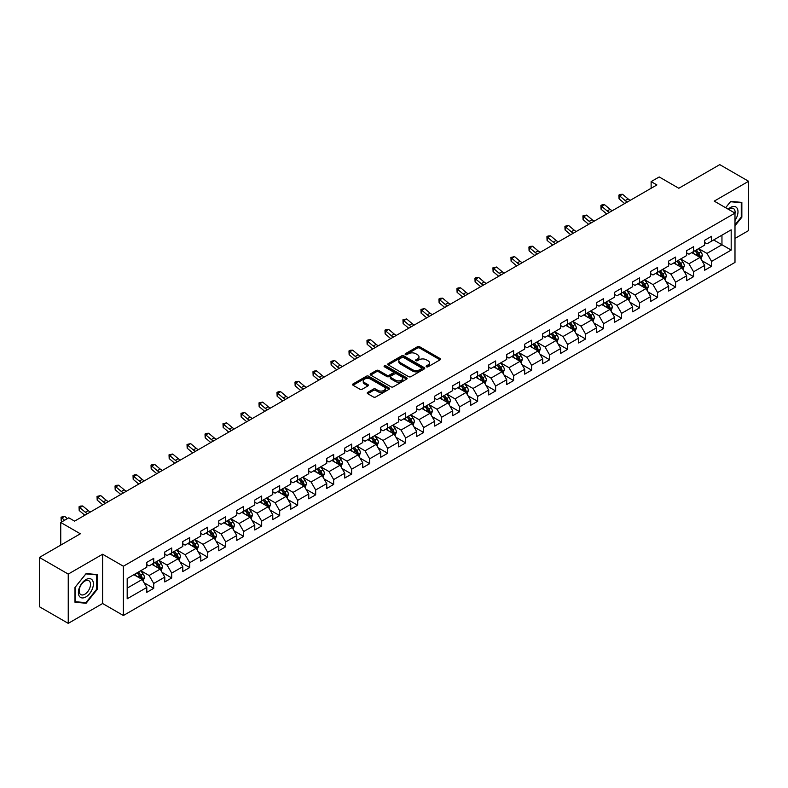 <?xml version="1.0" encoding="UTF-8"?>
<svg xmlns="http://www.w3.org/2000/svg" width="788" height="788" viewBox="0 0 788 788"><rect width="100%" height="100%" fill="white"/><g stroke="black" fill="none" stroke-linecap="round" stroke-linejoin="round"><path stroke-width="1.18" d="M426.446 366.784A1.123 0.65 0 0 0 428.032 366.784L440.059 359.83A1.606 0.926 0 0 0 440.531 359.18A1.606 0.926 0 0 0 440.059 358.53L419.679 346.759A1.606 0.926 0 0 0 417.413 346.759L405.387 353.704A1.123 0.65 0 0 0 406.972 354.62L408.529 353.723A5.122 2.955 0 0 1 415.778 353.723L417.473 354.699A5.122 2.955 0 0 1 418.97 356.797A5.122 2.955 0 0 1 417.473 358.885L415.916 359.781A1.123 0.65 0 0 0 417.502 360.697L419.058 359.801A5.122 2.955 0 0 1 426.308 359.801L428.002 360.786A5.122 2.955 0 0 1 429.509 362.874A5.122 2.955 0 0 1 428.002 364.962L426.446 365.868A1.123 0.65 0 0 0 426.446 366.784L426.446 365.868M367.71 392.385A1.606 0.926 0 0 0 367.238 393.045A1.606 0.926 0 0 0 367.71 393.695L373.423 396.994A1.606 0.926 0 0 0 375.689 396.994L389.055 389.282A1.606 0.926 0 0 0 389.518 388.632A1.606 0.926 0 0 0 389.055 387.972L368.676 376.211A1.606 0.926 0 0 0 366.41 376.211L353.044 383.923A1.606 0.926 0 0 0 352.581 384.574A1.606 0.926 0 0 0 353.044 385.233L359.958 389.223A1.606 0.926 0 0 0 362.214 389.223L367.937 385.913A1.606 0.926 0 0 0 368.41 385.263A1.606 0.926 0 0 0 367.937 384.613L364.509 382.633A4.285 2.472 0 0 1 363.258 380.88A4.285 2.472 0 0 1 365.898 378.595A4.285 2.472 0 0 1 370.567 379.136L383.983 386.878A4.285 2.472 0 0 1 385.243 388.632A4.285 2.472 0 0 1 382.594 390.917A4.285 2.472 0 0 1 377.925 390.375L375.689 389.085A1.606 0.926 0 0 0 373.423 389.085L367.71 392.385L367.71 393.695M734.987 238.429L748.6 230.569L748.6 181.279L719.759 164.633L678.813 188.273L659.201 176.955L651.124 181.614L656.896 184.944L74.584 521.134L68.812 517.805L60.745 522.474L60.745 545.109M68.241 574.088L68.241 623.367L102.617 603.519L102.617 554.24L68.241 574.088L39.4 557.431L80.346 533.791L60.745 522.474M102.617 554.24L123.381 566.227L734.987 213.115L734.987 262.404L123.381 615.507L123.381 566.227M748.6 181.279L714.224 201.127L734.987 213.115M408.637 376.664A1.606 0.926 0 0 0 410.903 376.664L424.269 368.951A1.606 0.926 0 0 0 424.732 368.301A1.606 0.926 0 0 0 424.269 367.641L403.889 355.88A1.606 0.926 0 0 0 401.624 355.88L388.257 363.593A1.606 0.926 0 0 0 387.794 364.243A1.606 0.926 0 0 0 388.257 364.903L408.637 376.664M384.8 367.021A1.123 0.65 0 0 1 385.943 367.178L406.638 379.126L393.301 386.829A1.606 0.926 0 0 1 391.035 386.829L370.656 375.068L376.369 371.788L376.369 370.459L370.656 373.758A1.606 0.926 0 0 0 370.183 374.408A1.606 0.926 0 0 0 370.656 375.068L370.656 373.758M376.369 371.788A1.606 0.926 0 0 1 378.634 371.788L378.634 370.459A1.606 0.926 0 0 0 376.369 370.459M378.634 370.459L386.898 375.226A1.606 0.926 0 0 0 389.164 375.226L392.956 373.039A1.606 0.926 0 0 0 393.429 372.389A1.606 0.926 0 0 0 392.956 371.729L384.357 366.765A1.123 0.65 0 0 1 385.943 365.849L406.657 377.807A1.606 0.926 0 0 1 407.13 378.467A1.606 0.926 0 0 1 406.657 379.117L406.657 377.807M68.241 623.367L39.4 606.721L39.4 557.431M144.086 582.775L153.719 588.34L153.719 583.475L164.791 577.082L164.791 581.948L171.715 577.949L171.715 573.083L182.786 566.69L182.786 571.556L189.711 567.557L189.711 562.701L200.782 556.298L200.782 561.164L207.707 557.165L207.707 552.309L218.778 545.917L218.778 550.773L225.693 546.783L225.693 541.917L236.774 535.525L236.774 540.381L243.689 536.392L243.689 531.526L254.77 525.133L254.77 529.999L261.685 526L261.685 521.134L272.766 514.741L272.766 519.607L279.681 515.608L279.681 510.752L290.762 504.359L290.762 509.215L297.677 505.216L297.677 500.36L308.748 493.968L308.748 498.824L315.673 494.834L315.673 489.969L326.744 483.576L326.744 488.442L333.669 484.443L333.669 479.577L344.74 473.184L344.74 478.05L351.665 474.051L351.665 469.195L362.736 462.792L362.736 467.658L369.661 463.659L369.661 458.803L380.732 452.411L380.732 457.267L387.657 453.277L387.657 448.411L398.728 442.019L398.728 446.885L405.653 442.886L405.653 438.02L416.724 431.627L416.724 436.493L423.649 432.494L423.649 427.628L434.72 421.235L434.72 426.101L441.644 422.102L441.644 417.246L452.716 410.853L452.716 415.709L459.64 411.72L459.64 406.854L470.712 400.462L470.712 405.318L477.636 401.328L477.636 396.462L488.708 390.07L488.708 394.936L495.632 390.937L495.632 386.071L506.704 379.678L506.704 384.544L513.618 380.545L513.618 375.689L524.7 369.296L524.7 374.152L531.614 370.153L531.614 365.297L542.696 358.904L542.696 363.76L549.61 359.771L549.61 354.905L560.692 348.513L560.692 353.379L567.606 349.38L567.606 344.514L578.688 338.121L578.688 342.987L585.602 338.988L585.602 334.132L596.674 327.729L596.674 332.595L603.598 328.596L603.598 323.74L614.67 317.347L614.67 322.203L621.594 318.214L621.594 313.348L632.665 306.956L632.665 311.821L639.59 307.822L639.59 302.956L650.661 296.564L650.661 301.43L657.586 297.431L657.586 292.565L668.657 286.172L668.657 291.038L675.582 287.039L675.582 282.183L686.653 275.79L686.653 280.646L693.578 276.657L693.578 271.791L704.649 265.398L704.649 270.254L711.574 266.265L711.574 261.399L731.185 250.082L731.185 229.83L721.956 235.159L721.956 244.753L731.185 250.082M153.719 588.34L146.795 592.33L146.795 587.474L127.183 598.791L127.183 578.55L146.795 567.222L146.795 562.366L153.719 558.367L153.719 563.233L164.791 556.84L164.791 551.974L171.715 547.975L171.715 552.841L182.786 546.448L182.786 541.583L189.711 537.583L189.711 542.449L200.782 536.057L200.782 531.191L207.707 527.202L207.707 532.058L218.778 525.665L218.778 520.809L225.693 516.81L225.693 521.676L236.774 515.273L236.774 510.417L243.689 506.418L243.689 511.284L254.77 504.891L254.77 500.025L261.685 496.026L261.685 500.892L272.766 494.5L272.766 489.634L279.681 485.644L279.681 490.5L290.762 484.108L290.762 479.252L297.677 475.253L297.677 480.109L308.748 473.716L308.748 468.86L315.673 464.861L315.673 469.727L326.744 463.334L326.744 458.468L333.669 454.469L333.669 459.335L344.74 452.942L344.74 448.076L351.665 444.087L351.665 448.943L362.736 442.551L362.736 437.685L369.661 433.695L369.661 438.552L380.732 432.159L380.732 427.303L387.657 423.304L387.657 428.17L398.728 421.767L398.728 416.911L405.653 412.912L405.653 417.778L416.724 411.385L416.724 406.519L423.649 402.52L423.649 407.386L434.72 400.994L434.72 396.128L441.644 392.138L441.644 396.994L452.716 390.602L452.716 385.746L459.64 381.747L459.64 386.603L470.712 380.21L470.712 375.354L477.636 371.355L477.636 376.221L488.708 369.828L488.708 364.962L495.632 360.963L495.632 365.829L506.704 359.436L506.704 354.57L513.618 350.581L513.618 355.437L524.7 349.045L524.7 344.179L531.614 340.189L531.614 345.046L542.696 338.653L542.696 333.797L549.61 329.798L549.61 334.664L560.692 328.271L560.692 323.405L567.606 319.406L567.606 324.272L578.688 317.879L578.688 313.013L585.602 309.014L585.602 313.88L596.674 307.487L596.674 302.622L603.598 298.632L603.598 303.488L614.67 297.096L614.67 292.24L621.594 288.241L621.594 293.106L632.665 286.704L632.665 281.848L639.59 277.849L639.59 282.715L650.661 276.322L650.661 271.456L657.586 267.457L657.586 272.323L668.657 265.93L668.657 261.064L675.582 257.075L675.582 261.931L686.653 255.539L686.653 250.683L693.578 246.683L693.578 251.539L704.649 245.147L704.649 240.291L711.574 236.292L711.574 241.158L731.185 229.83M151.867 564.297L160.181 569.094L149.099 575.486L140.796 570.689M146.795 564.563L149.099 565.892L153.719 563.233M149.099 575.486L153.719 583.475M160.181 569.094L164.791 577.082M169.863 553.905L178.167 558.702L167.095 565.095L158.792 560.298M164.791 554.171L167.095 555.501L171.715 552.841M167.095 565.095L171.715 573.083M178.167 558.702L182.786 566.69M187.859 543.513L196.163 548.31L185.091 554.703L176.788 549.906M182.786 543.779L185.091 545.119L189.711 542.449M185.091 554.703L189.711 562.701M196.163 548.31L200.782 556.298M205.855 533.121L214.159 537.918L203.087 544.311L194.784 539.524M200.782 533.397L203.087 534.727L207.707 532.058M203.087 544.311L207.707 552.309M214.159 537.918L218.778 545.917M223.851 522.74L232.155 527.536L221.083 533.929L212.78 529.132M218.778 523.005L221.083 524.335L225.693 521.676M221.083 533.929L225.693 541.917M232.155 527.536L236.774 535.525M241.847 512.348L250.151 517.145L239.079 523.537L230.776 518.74M236.774 512.614L239.079 513.943L243.689 511.284M239.079 523.537L243.689 531.526M250.151 517.145L254.77 525.133M259.843 501.956L268.147 506.753L257.075 513.146L248.772 508.349M254.77 502.222L257.075 503.552L261.685 500.892M257.075 513.146L261.685 521.134M268.147 506.753L272.766 514.741M277.839 491.564L286.142 496.361L275.071 502.754L266.768 497.957M272.766 491.83L275.071 493.17L279.681 490.5M275.071 502.754L279.681 510.752M286.142 496.361L290.762 504.359M295.835 481.182L304.138 485.969L293.067 492.372L284.764 487.575M290.762 481.448L293.067 482.778L297.677 480.109M293.067 492.372L297.677 500.36M304.138 485.969L308.748 493.968M313.831 470.791L322.134 475.588L311.063 481.98L302.75 477.183M308.748 471.057L311.063 472.386L315.673 469.727M311.063 481.98L315.673 489.969M322.134 475.588L326.744 483.576M331.827 460.399L340.13 465.196L329.059 471.588L320.746 466.791M326.744 460.665L329.059 461.995L333.669 459.335M329.059 471.588L333.669 479.577M340.13 465.196L344.74 473.184M349.823 450.007L358.126 454.804L347.055 461.197L338.741 456.4M344.74 450.273L347.055 451.613L351.665 448.943M347.055 461.197L351.665 469.195M358.126 454.804L362.736 462.792M367.819 439.625L376.122 444.412L365.051 450.805L356.737 446.018M362.736 439.891L365.051 441.221L369.661 438.552M365.051 450.805L369.661 458.803M376.122 444.412L380.732 452.411M385.805 429.233L394.118 434.03L383.037 440.423L374.733 435.626M380.732 429.499L383.037 430.829L387.657 428.17M383.037 440.423L387.657 448.411M394.118 434.03L398.728 442.019M403.801 418.842L412.114 423.639L401.033 430.031L392.729 425.234M398.728 419.108L401.033 420.437L405.653 417.778M401.033 430.031L405.653 438.02M412.114 423.639L416.724 431.627M421.797 408.45L430.11 413.247L419.029 419.64L410.725 414.843M416.724 408.716L419.029 410.046L423.649 407.386M419.029 419.64L423.649 427.628M430.11 413.247L434.72 421.235M439.793 398.058L448.106 402.855L437.025 409.248L428.721 404.461M434.72 398.324L437.025 399.664L441.644 396.994M437.025 409.248L441.644 417.246M448.106 402.855L452.716 410.853M457.789 387.676L466.092 392.463L455.021 398.866L446.717 394.069M452.716 387.942L455.021 389.272L459.64 386.603M455.021 398.866L459.64 406.854M466.092 392.463L470.712 400.462M475.785 377.285L484.088 382.081L473.017 388.474L464.713 383.677M470.712 377.55L473.017 378.88L477.636 376.221M473.017 388.474L477.636 396.462M484.088 382.081L488.708 390.07M493.781 366.893L502.084 371.69L491.013 378.082L482.709 373.285M488.708 367.159L491.013 368.489L495.632 365.829M491.013 378.082L495.632 386.071M502.084 371.69L506.704 379.678M511.776 356.501L520.08 361.298L509.009 367.691L500.705 362.894M506.704 356.767L509.009 358.107L513.618 355.437M509.009 367.691L513.618 375.689M520.08 361.298L524.7 369.296M529.772 346.119L538.076 350.906L527.005 357.299L518.701 352.512M524.7 346.385L527.005 347.715L531.614 345.046M527.005 357.299L531.614 365.297M538.076 350.906L542.696 358.904M547.768 335.727L556.072 340.524L545 346.917L536.697 342.12M542.696 335.993L545 337.323L549.61 334.664M545 346.917L549.61 354.905M556.072 340.524L560.692 348.513M565.764 325.336L574.068 330.133L562.996 336.525L554.693 331.728M560.692 325.602L562.996 326.931L567.606 324.272M562.996 336.525L567.606 344.514M574.068 330.133L578.688 338.121M583.76 314.944L592.064 319.741L580.992 326.134L572.689 321.337M578.688 315.21L580.992 316.549L585.602 313.88M580.992 326.134L585.602 334.132M592.064 319.741L596.674 327.729M601.756 304.552L610.06 309.349L598.988 315.742L590.675 310.955M596.674 304.828L598.988 306.158L603.598 303.488M598.988 315.742L603.598 323.74M610.06 309.349L614.67 317.347M619.752 294.17L628.056 298.967L616.984 305.36L608.671 300.563M614.67 294.436L616.984 295.766L621.594 293.106M616.984 305.36L621.594 313.348M628.056 298.967L632.665 306.956M637.748 283.779L646.052 288.575L634.98 294.968L626.667 290.171M632.665 284.044L634.98 285.374L639.59 282.715M634.98 294.968L639.59 302.956M646.052 288.575L650.661 296.564M655.744 273.387L664.048 278.184L652.966 284.576L644.663 279.779M650.661 273.653L652.966 274.982L657.586 272.323M652.966 284.576L657.586 292.565M664.048 278.184L668.657 286.172M673.73 262.995L682.044 267.792L670.962 274.185L662.659 269.388M668.657 263.261L670.962 264.601L675.582 261.931M670.962 274.185L675.582 282.183M682.044 267.792L686.653 275.79M691.726 252.613L700.04 257.4L688.958 263.803L680.655 259.006M686.653 252.879L688.958 254.209L693.578 251.539M688.958 263.803L693.578 271.791M700.04 257.4L704.649 265.398M713.652 239.956L721.956 244.753L706.954 253.411L698.651 248.614M704.649 242.487L706.954 243.817L711.574 241.158M706.954 253.411L711.574 261.399M102.617 603.519L123.381 615.507M651.124 181.614L651.124 188.273M127.183 588.134L142.185 579.475L133.871 574.688M142.185 579.475L146.795 587.474M701.941 260.7L711.574 266.265M683.945 271.092L693.578 276.657M665.949 281.483L675.582 287.039M647.953 291.865L657.586 297.431M629.957 302.257L639.59 307.822M611.961 312.649L621.594 318.214M593.965 323.041L603.598 328.596M575.969 333.432L585.602 338.988M557.973 343.814L567.606 349.38M539.977 354.206L549.61 359.771M521.991 364.598L531.614 370.153M503.995 374.989L513.618 380.545M485.999 385.371L495.632 390.937M468.003 395.763L477.636 401.328M450.007 406.155L459.64 411.72M432.011 416.547L441.644 422.102M414.015 426.938L423.649 432.494M396.019 437.32L405.653 442.886M378.023 447.712L387.657 453.277M360.027 458.104L369.661 463.659M342.031 468.496L351.665 474.051M324.035 478.877L333.669 484.443M306.039 489.269L315.673 494.834M288.044 499.661L297.677 505.216M270.048 510.053L279.681 515.608M252.052 520.435L261.685 526M234.066 530.826L243.689 536.392M216.07 541.218L225.693 546.783M198.074 551.61L207.707 557.165M180.078 562.002L189.711 567.557M162.082 572.384L171.715 577.949M734.987 225.782L741.853 217.242L741.853 202.398L730.722 201.403L725.64 207.717L730.486 201.728L741.272 202.693L741.272 217.074L734.987 224.895M74.988 602.249L86.119 603.244L97.249 589.394L97.249 574.56L86.119 573.565L74.988 587.405L74.988 602.249M741.272 216.907L741.853 217.242M96.678 589.069L97.249 589.394M84.946 602.564L86.119 603.244M426.899 366.942L428.002 366.302A5.122 2.955 0 0 0 429.509 364.204L429.509 362.874M418.97 356.797L418.97 358.126A5.122 2.955 0 0 1 417.473 360.214L416.369 360.855M440.039 359.85L419.679 348.089A1.606 0.926 0 0 0 417.413 348.089L405.83 354.777M424.249 368.961L403.889 357.21A1.606 0.926 0 0 0 401.624 357.21L388.287 364.913M421.432 368.754A1.123 0.65 0 0 0 421.432 367.838L403.545 357.516A1.123 0.65 0 0 0 401.959 357.516L400.324 358.461A5.122 2.955 0 0 0 398.817 360.549A5.122 2.955 0 0 0 400.324 362.647L412.548 369.71A5.122 2.955 0 0 0 419.797 369.71L421.432 368.754L421.432 370.094A1.123 0.65 0 0 0 421.767 369.631L421.767 368.301M398.817 360.549L398.817 361.889A5.122 2.955 0 0 0 400.324 363.977L400.324 362.647M421.432 370.094L419.797 371.04A5.122 2.955 0 0 1 412.548 371.04L400.324 363.977M378.634 371.788L386.898 376.565A1.606 0.926 0 0 0 389.164 376.565L392.956 374.369A1.606 0.926 0 0 0 393.429 373.719L393.429 372.389M395.478 380.18A4.285 2.472 0 0 0 400.146 380.712A4.285 2.472 0 0 0 402.796 378.437A4.285 2.472 0 0 0 401.535 376.684L396.807 373.955A1.606 0.926 0 0 0 394.542 373.955L390.75 376.142A1.606 0.926 0 0 0 390.287 376.802A1.606 0.926 0 0 0 390.75 377.452L395.478 380.18L395.478 381.51A4.285 2.472 0 0 0 400.146 382.052A4.285 2.472 0 0 0 402.796 379.767L402.796 378.437M390.287 376.802L390.287 378.132A1.606 0.926 0 0 0 390.75 378.782L390.75 377.452M395.478 381.51L390.75 378.782M385.243 388.632L385.243 389.961A4.285 2.472 0 0 1 382.594 392.247A4.285 2.472 0 0 1 377.925 391.715L375.689 390.424A1.606 0.926 0 0 0 373.423 390.424L367.73 393.704M363.258 380.88L363.258 382.219A4.285 2.472 0 0 0 364.509 383.963L364.509 382.633M367.917 385.933L364.509 383.963M389.036 389.292L368.676 377.541A1.606 0.926 0 0 0 366.41 377.541L353.063 385.243M700.946 258.986L702.315 255.529A4.324 2.492 -120 0 0 700.936 251.845L698.562 248.663M694.405 254.16L692.79 251.993M694.986 250.732L697.36 253.913A4.324 2.492 60 0 1 698.601 256.514L699.99 255.706A4.324 2.492 -120 0 0 698.749 253.115L696.365 249.934M695.282 250.554L697.922 254.081A2.206 1.271 60 0 1 698.326 254.751L699.99 255.706M627.445 201.945A8.156 4.708 60 0 1 625.189 200.576L619.693 195.956L619.053 198.832L624.549 203.452A12.234 7.062 -120 0 0 624.667 203.55M630.331 200.28A8.156 4.708 60 0 1 628.075 198.911L622.579 194.291L619.693 195.956L618.905 195.089L620.058 194.419L622.579 194.291M619.053 198.832L618.905 195.089M734.987 220.443A10.608 6.127 120 0 0 736.987 216.69A10.608 6.127 120 0 0 736.327 207.303A10.608 6.127 120 0 0 728.201 209.194M740.562 202.28L741.272 202.693M734.987 213.676A8.028 4.639 120 0 0 733.451 208.554A8.028 4.639 120 0 0 728.664 209.46M85.892 596.93A10.608 6.127 120 0 0 93.388 583.938A10.608 6.127 120 0 0 85.892 579.613A10.608 6.127 120 0 0 78.386 592.596A10.608 6.127 120 0 0 85.892 596.93M84.838 594.221A8.028 4.639 120 0 0 90.078 587.149A8.028 4.639 120 0 0 88.847 580.707A8.028 4.639 120 0 0 84.838 581.111A8.028 4.639 120 0 0 79.588 588.183A8.028 4.639 120 0 0 80.819 594.615A8.028 4.639 120 0 0 84.838 594.221M75.106 587.306L85.892 573.891L96.678 574.856L96.678 589.237L85.892 602.653L75.106 601.687L75.077 587.296M95.959 574.442L96.678 574.856M682.95 269.368L684.329 265.92A4.324 2.492 -120 0 0 682.94 262.237L680.566 259.055M676.409 264.541L674.794 262.384M676.99 261.124L679.364 264.295A4.324 2.492 60 0 1 680.605 266.896L681.994 266.098A4.324 2.492 -120 0 0 680.753 263.497L678.37 260.326M677.286 260.946L679.926 264.472A2.206 1.271 60 0 1 680.33 265.142L681.994 266.098M664.954 279.76L666.333 276.302A4.324 2.492 -120 0 0 664.954 272.628L662.57 269.447M658.413 274.933L656.798 272.776M658.995 271.515L661.368 274.687A4.324 2.492 60 0 1 662.61 277.287L663.998 276.489A4.324 2.492 -120 0 0 662.757 273.889L660.374 270.708M659.29 271.338L661.93 274.864A2.206 1.271 60 0 1 662.334 275.534L663.998 276.489M609.449 212.336A8.156 4.708 60 0 1 607.193 210.967L601.697 206.348L601.057 209.224L606.553 213.843A12.234 7.062 -120 0 0 606.671 213.942M612.335 210.672A8.156 4.708 60 0 1 610.079 209.303L604.583 204.683L601.697 206.348L600.909 205.481L602.062 204.811L604.583 204.683M601.057 209.224L600.909 205.481M591.453 222.728A8.156 4.708 60 0 1 589.197 221.349L583.701 216.73L583.061 219.606L588.557 224.235A12.234 7.062 -120 0 0 588.675 224.324M594.339 221.064A8.156 4.708 60 0 1 592.083 219.685L586.587 215.065L583.701 216.73L582.913 215.863L586.587 215.065M583.061 219.606L582.913 215.863M646.958 290.151L648.337 286.694A4.324 2.492 -120 0 0 646.958 283.01L644.574 279.839M640.427 285.325L638.802 283.168M640.999 281.897L643.382 285.079A4.324 2.492 60 0 1 644.614 287.679L646.002 286.881A4.324 2.492 -120 0 0 644.761 284.281L642.378 281.099M641.294 281.73L643.944 285.256A2.206 1.271 60 0 1 644.338 285.926L646.002 286.881M628.962 300.543L630.341 297.086A4.324 2.492 -120 0 0 628.962 293.402L626.578 290.22M622.431 295.717L620.806 293.56M623.003 292.289L625.386 295.47A4.324 2.492 60 0 1 626.618 298.071L628.006 297.273A4.324 2.492 -120 0 0 626.765 294.673L624.382 291.491M623.298 292.112L625.948 295.638A2.206 1.271 60 0 1 626.342 296.308L628.006 297.273M610.966 310.935L612.345 307.478A4.324 2.492 -120 0 0 610.966 303.794L608.582 300.612M604.435 306.099L602.81 303.941M605.007 302.681L607.39 305.862A4.324 2.492 60 0 1 608.622 308.453L610.01 307.655A4.324 2.492 -120 0 0 608.769 305.054L606.386 301.883M605.312 302.503L607.952 306.03A2.206 1.271 60 0 1 608.346 306.699L610.01 307.655M573.457 233.11A8.156 4.708 60 0 1 571.211 231.741L565.705 227.121L565.065 229.998L570.561 234.617A12.234 7.062 -120 0 0 570.679 234.716M576.343 231.445A8.156 4.708 60 0 1 574.088 230.076L568.591 225.457L565.705 227.121L564.917 226.254L568.591 225.457M565.065 229.998L564.917 226.254M555.461 243.502A8.156 4.708 60 0 1 553.215 242.133L547.709 237.513L547.069 240.389L552.575 245.009A12.234 7.062 -120 0 0 552.683 245.107M558.347 241.837A8.156 4.708 60 0 1 556.092 240.468L550.595 235.848L547.709 237.513L546.921 236.646L548.074 235.976L550.595 235.848M547.069 240.389L546.921 236.646M537.465 253.894A8.156 4.708 60 0 1 535.219 252.524L529.713 247.905L529.073 250.781L534.579 255.401A12.234 7.062 -120 0 0 534.688 255.499M540.351 252.229A8.156 4.708 60 0 1 538.096 250.86L532.599 246.24L529.713 247.905L528.925 247.038L530.078 246.368L532.599 246.24M529.073 250.781L528.925 247.038M592.98 321.317L594.349 317.859A4.324 2.492 -120 0 0 592.97 314.185L590.586 311.004M586.439 316.49L584.824 314.333M587.011 313.072L589.394 316.244A4.324 2.492 60 0 1 590.626 318.844L592.015 318.047A4.324 2.492 -120 0 0 590.773 315.446L588.4 312.265M587.316 312.895L589.956 316.421A2.206 1.271 60 0 1 590.35 317.091L592.015 318.047M519.469 264.285A8.156 4.708 60 0 1 517.224 262.916L511.727 258.287L511.077 261.163L516.583 265.792A12.234 7.062 -120 0 0 516.701 265.881M522.355 262.621A8.156 4.708 60 0 1 520.1 261.252L514.603 256.622L511.727 258.287L510.929 257.43L514.603 256.622M511.077 261.163L510.929 257.43M574.984 331.709L576.353 328.251A4.324 2.492 -120 0 0 574.974 324.567L572.59 321.396M568.443 326.882L566.828 324.725M569.015 323.454L571.399 326.636A4.324 2.492 60 0 1 572.63 329.236L574.019 328.438A4.324 2.492 -120 0 0 572.778 325.838L570.404 322.656M569.32 323.287L571.96 326.813A2.206 1.271 60 0 1 572.354 327.483L574.019 328.438M501.473 274.677A8.156 4.708 60 0 1 499.228 273.298L493.731 268.678L493.091 271.555L498.587 276.174A12.234 7.062 -120 0 0 498.706 276.273M504.359 273.012A8.156 4.708 60 0 1 502.114 271.633L496.607 267.014L493.731 268.678L492.933 267.812L496.607 267.014M493.091 271.555L492.933 267.812M556.988 342.1L558.357 338.643A4.324 2.492 -120 0 0 556.978 334.959L554.594 331.787M550.448 337.274L548.832 335.117M551.019 333.846L553.403 337.028A4.324 2.492 60 0 1 554.634 339.628L556.023 338.83A4.324 2.492 -120 0 0 554.782 336.23L552.408 333.048M551.324 333.669L553.964 337.195A2.206 1.271 60 0 1 554.368 337.865L556.023 338.83M483.477 285.059A8.156 4.708 60 0 1 481.232 283.69L475.735 279.07L475.095 281.946L480.591 286.566A12.234 7.062 -120 0 0 480.71 286.665M486.363 283.394A8.156 4.708 60 0 1 484.118 282.025L478.611 277.406L475.735 279.07L474.947 278.203L476.1 277.534L478.611 277.406M475.095 281.946L474.947 278.203M538.992 352.492L540.361 349.035A4.324 2.492 -120 0 0 538.982 345.351L536.598 342.169M532.452 347.666L530.836 345.499M533.023 344.238L535.407 347.419A4.324 2.492 60 0 1 536.648 350.02L538.027 349.212A4.324 2.492 -120 0 0 536.786 346.612L534.412 343.44M533.328 344.06L535.968 347.587A2.206 1.271 60 0 1 536.372 348.257L538.027 349.212M465.491 295.451A8.156 4.708 60 0 1 463.236 294.082L457.739 289.462L457.099 292.338L462.595 296.958A12.234 7.062 -120 0 0 462.714 297.056M468.368 293.786A8.156 4.708 60 0 1 466.122 292.417L460.625 287.797L457.739 289.462L456.951 288.595L458.104 287.925L460.625 287.797M457.099 292.338L456.951 288.595M520.996 362.874L522.365 359.417A4.324 2.492 -120 0 0 520.986 355.743L518.602 352.561M514.456 358.048L512.84 355.89M515.027 354.63L517.411 357.801A4.324 2.492 60 0 1 518.652 360.402L520.031 359.604A4.324 2.492 -120 0 0 518.8 357.003L516.416 353.832M515.332 354.452L517.972 357.979A2.206 1.271 60 0 1 518.376 358.648L520.031 359.604M447.495 305.842A8.156 4.708 60 0 1 445.24 304.473L439.743 299.854L439.103 302.73L444.599 307.35A12.234 7.062 -120 0 0 444.718 307.448M450.372 304.178A8.156 4.708 60 0 1 448.126 302.809L442.629 298.179L439.743 299.854L438.955 298.987L440.108 298.317L442.629 298.179M439.103 302.73L438.955 298.987M503 373.266L504.369 369.808A4.324 2.492 -120 0 0 502.99 366.134L500.607 362.953M496.46 368.439L494.844 366.282M497.031 365.011L499.415 368.193A4.324 2.492 60 0 1 500.656 370.793L502.035 369.996A4.324 2.492 -120 0 0 500.804 367.395L498.42 364.214M497.336 364.844L499.976 368.37A2.206 1.271 60 0 1 500.38 369.04L502.035 369.996M429.499 316.234A8.156 4.708 60 0 1 427.244 314.855L421.747 310.236L421.107 313.112L426.603 317.731A12.234 7.062 -120 0 0 426.722 317.83M432.376 314.57A8.156 4.708 60 0 1 430.13 313.191L424.634 308.571L421.747 310.236L420.959 309.369L424.634 308.571M421.107 313.112L420.959 309.369M485.004 383.657L486.373 380.2A4.324 2.492 -120 0 0 484.994 376.516L482.611 373.345M478.464 378.831L476.848 376.674M479.035 375.403L481.419 378.585A4.324 2.492 60 0 1 482.66 381.185L484.039 380.387A4.324 2.492 -120 0 0 482.808 377.787L480.424 374.605M479.34 375.236L481.98 378.762A2.206 1.271 60 0 1 482.384 379.422L484.039 380.387M411.503 326.616A8.156 4.708 60 0 1 409.248 325.247L403.751 320.627L403.111 323.504L408.608 328.123A12.234 7.062 -120 0 0 408.726 328.222M414.38 324.951A8.156 4.708 60 0 1 412.134 323.582L406.638 318.963L403.751 320.627L402.964 319.761L406.638 318.963M403.111 323.504L402.964 319.761M467.008 394.049L468.377 390.592A4.324 2.492 -120 0 0 466.998 386.908L464.624 383.726M460.468 389.223L458.852 387.056M461.039 385.795L463.423 388.976A4.324 2.492 60 0 1 464.664 391.577L466.043 390.779A4.324 2.492 -120 0 0 464.812 388.179L462.428 384.997M461.344 385.618L463.984 389.144A2.206 1.271 60 0 1 464.388 389.814L466.043 390.779M393.507 337.008A8.156 4.708 60 0 1 391.252 335.639L385.756 331.019L385.115 333.895L390.612 338.515A12.234 7.062 -120 0 0 390.73 338.613M396.394 335.343A8.156 4.708 60 0 1 394.138 333.974L388.642 329.354L385.756 331.019L384.968 330.152L386.12 329.483L388.642 329.354M385.115 333.895L384.968 330.152M449.012 404.441L450.381 400.984A4.324 2.492 -120 0 0 449.002 397.3L446.629 394.118M442.472 399.605L440.856 397.447M443.053 396.187L445.427 399.358A4.324 2.492 60 0 1 446.668 401.959L448.047 401.161A4.324 2.492 -120 0 0 446.816 398.561L444.432 395.389M443.349 396.009L445.988 399.536A2.206 1.271 60 0 1 446.392 400.206L448.047 401.161M375.512 347.4A8.156 4.708 60 0 1 373.256 346.031L367.76 341.411L367.119 344.287L372.616 348.907A12.234 7.062 -120 0 0 372.734 349.005M378.398 345.735A8.156 4.708 60 0 1 376.142 344.366L370.646 339.746L367.76 341.411L366.972 340.544L368.124 339.874L370.646 339.746M367.119 344.287L366.972 340.544M431.016 414.823L432.385 411.366A4.324 2.492 -120 0 0 431.006 407.691L428.633 404.51M424.476 409.996L422.861 407.839M425.057 406.578L427.431 409.75A4.324 2.492 60 0 1 428.672 412.351L430.051 411.553A4.324 2.492 -120 0 0 428.82 408.952L426.436 405.771M425.353 406.401L427.992 409.927A2.206 1.271 60 0 1 428.396 410.597L430.051 411.553M357.516 357.791A8.156 4.708 60 0 1 355.26 356.412L349.764 351.793L349.123 354.669L354.62 359.298A12.234 7.062 -120 0 0 354.738 359.387M360.402 356.127A8.156 4.708 60 0 1 358.146 354.748L352.65 350.128L349.764 351.793L348.976 350.936L350.128 350.266L352.65 350.128M349.123 354.669L348.976 350.936M413.02 425.215L414.389 421.757A4.324 2.492 -120 0 0 413.01 418.073L410.637 414.902M406.48 420.388L404.865 418.231M407.061 416.96L409.435 420.142A4.324 2.492 60 0 1 410.676 422.742L412.065 421.944A4.324 2.492 -120 0 0 410.824 419.344L408.44 416.163M407.357 416.793L409.996 420.319A2.206 1.271 60 0 1 410.4 420.989L412.065 421.944M339.52 368.183A8.156 4.708 60 0 1 337.264 366.804L331.768 362.184L331.127 365.061L336.624 369.68A12.234 7.062 -120 0 0 336.742 369.779M342.406 366.509A8.156 4.708 60 0 1 340.15 365.139L334.654 360.52L331.768 362.184L330.98 361.318L334.654 360.52M331.127 365.061L330.98 361.318M395.024 435.606L396.403 432.149A4.324 2.492 -120 0 0 395.015 428.465L392.641 425.284M388.484 430.78L386.869 428.623M389.065 427.352L391.439 430.534A4.324 2.492 60 0 1 392.68 433.134L394.069 432.336A4.324 2.492 -120 0 0 392.828 429.736L390.444 426.554M389.361 427.175L392 430.701A2.206 1.271 60 0 1 392.404 431.371L394.069 432.336M321.524 378.565A8.156 4.708 60 0 1 319.268 377.196L313.772 372.576L313.131 375.452L318.628 380.072A12.234 7.062 -120 0 0 318.746 380.171M324.41 376.9A8.156 4.708 60 0 1 322.154 375.531L316.658 370.912L313.772 372.576L312.984 371.709L314.136 371.04L316.658 370.912M313.131 375.452L312.984 371.709M377.028 445.998L378.407 442.541A4.324 2.492 -120 0 0 377.028 438.857L374.645 435.675M370.488 441.172L368.873 439.005M371.069 437.744L373.453 440.925A4.324 2.492 60 0 1 374.684 443.526L376.073 442.718A4.324 2.492 -120 0 0 374.832 440.118L372.448 436.946M371.365 437.567L374.014 441.093A2.206 1.271 60 0 1 374.408 441.763L376.073 442.718M303.528 388.957A8.156 4.708 60 0 1 301.272 387.588L295.776 382.968L295.136 385.844L300.632 390.464A12.234 7.062 -120 0 0 300.75 390.562M306.414 387.292A8.156 4.708 60 0 1 304.158 385.923L298.662 381.303L295.776 382.968L294.988 382.101L296.14 381.431L298.662 381.303M295.136 385.844L294.988 382.101M359.032 456.38L360.411 452.923A4.324 2.492 -120 0 0 359.032 449.249L356.649 446.067M352.502 451.554L350.877 449.396M353.073 448.136L355.457 451.307A4.324 2.492 60 0 1 356.688 453.908L358.077 453.11A4.324 2.492 -120 0 0 356.836 450.509L354.452 447.338M353.369 447.958L356.018 451.485A2.206 1.271 60 0 1 356.412 452.154L358.077 453.11M285.532 399.349A8.156 4.708 60 0 1 283.286 397.979L277.78 393.35L277.14 396.236L282.636 400.856A12.234 7.062 -120 0 0 282.754 400.954M288.418 397.684A8.156 4.708 60 0 1 286.162 396.315L280.666 391.685L277.78 393.35L276.992 392.493L278.144 391.823L280.666 391.685M277.14 396.236L276.992 392.493M341.037 466.772L342.416 463.314A4.324 2.492 -120 0 0 341.037 459.631L338.653 456.459M334.506 461.945L332.881 459.788M335.077 458.517L337.461 461.699A4.324 2.492 60 0 1 338.692 464.299L340.081 463.502A4.324 2.492 -120 0 0 338.84 460.901L336.456 457.72M335.373 458.35L338.022 461.876A2.206 1.271 60 0 1 338.416 462.546L340.081 463.502M267.536 409.74A8.156 4.708 60 0 1 265.29 408.361L259.784 403.742L259.144 406.618L264.65 411.238A12.234 7.062 -120 0 0 264.758 411.336M270.422 408.076A8.156 4.708 60 0 1 268.166 406.697L262.67 402.077L259.784 403.742L258.996 402.875L262.67 402.077M259.144 406.618L258.996 402.875M323.041 477.164L324.42 473.706A4.324 2.492 -120 0 0 323.041 470.022L320.657 466.851M316.51 472.337L314.885 470.18M317.081 468.909L319.465 472.091A4.324 2.492 60 0 1 320.696 474.691L322.085 473.893A4.324 2.492 -120 0 0 320.844 471.293L318.47 468.111M317.387 468.742L320.026 472.258A2.206 1.271 60 0 1 320.421 472.928L322.085 473.893M249.54 420.122A8.156 4.708 60 0 1 247.294 418.753L241.798 414.133L241.148 417.01L246.654 421.629A12.234 7.062 -120 0 0 246.762 421.728M252.426 418.458A8.156 4.708 60 0 1 250.17 417.088L244.674 412.469L241.798 414.133L241 413.267L244.674 412.469M241.148 417.01L241 413.267M305.054 487.555L306.424 484.098A4.324 2.492 -120 0 0 305.045 480.414L302.661 477.233M298.514 482.729L296.899 480.562M299.085 479.301L301.469 482.483A4.324 2.492 60 0 1 302.7 485.083L304.089 484.275A4.324 2.492 -120 0 0 302.848 481.675L300.474 478.503M299.391 479.124L302.031 482.65A2.206 1.271 60 0 1 302.425 483.32L304.089 484.275M231.544 430.514A8.156 4.708 60 0 1 229.298 429.145L223.802 424.525L223.162 427.401L228.658 432.021A12.234 7.062 -120 0 0 228.776 432.119M234.43 428.849A8.156 4.708 60 0 1 232.184 427.48L226.678 422.861L223.802 424.525L223.004 423.658L226.678 422.861M223.162 427.401L223.004 423.658M287.059 497.937L288.428 494.49A4.324 2.492 -120 0 0 287.049 490.806L284.665 487.624M280.518 493.111L278.903 490.954M281.089 489.693L283.473 492.864A4.324 2.492 60 0 1 284.704 495.465L286.093 494.667A4.324 2.492 -120 0 0 284.852 492.067L282.478 488.895M281.395 489.515L284.035 493.042A2.206 1.271 60 0 1 284.429 493.712L286.093 494.667M213.548 440.906A8.156 4.708 60 0 1 211.302 439.537L205.806 434.917L205.166 437.793L210.662 442.413A12.234 7.062 -120 0 0 210.78 442.511M216.434 439.241A8.156 4.708 60 0 1 214.188 437.872L208.682 433.252L205.806 434.917L205.018 434.05L206.17 433.38L208.682 433.252M205.166 437.793L205.018 434.05M269.063 508.329L270.432 504.872A4.324 2.492 -120 0 0 269.053 501.198L266.669 498.016M262.522 503.502L260.907 501.345M263.094 500.075L265.477 503.256A4.324 2.492 60 0 1 266.718 505.857L268.097 505.059A4.324 2.492 -120 0 0 266.856 502.458L264.482 499.277M263.399 499.907L266.039 503.434A2.206 1.271 60 0 1 266.442 504.103L268.097 505.059M195.552 451.297A8.156 4.708 60 0 1 193.306 449.918L187.81 445.299L187.17 448.175L192.666 452.795A12.234 7.062 -120 0 0 192.784 452.893M198.438 449.633A8.156 4.708 60 0 1 196.192 448.254L190.686 443.634L187.81 445.299L187.022 444.432L190.686 443.634M187.17 448.175L187.022 444.432M251.067 518.721L252.436 515.263A4.324 2.492 -120 0 0 251.057 511.579L248.673 508.408M244.526 513.894L242.911 511.737M245.098 510.466L247.481 513.648A4.324 2.492 60 0 1 248.722 516.248L250.101 515.45A4.324 2.492 -120 0 0 248.86 512.85L246.486 509.669M245.403 510.299L248.043 513.825A2.206 1.271 60 0 1 248.447 514.485L250.101 515.45M177.566 461.679A8.156 4.708 60 0 1 175.31 460.31L169.814 455.691L169.174 458.567L174.67 463.186A12.234 7.062 -120 0 0 174.788 463.285M180.442 460.015A8.156 4.708 60 0 1 178.196 458.646L172.7 454.026L169.814 455.691L169.026 454.824L172.7 454.026M169.174 458.567L169.026 454.824M233.071 529.112L234.44 525.655A4.324 2.492 -120 0 0 233.061 521.971L230.677 518.79M226.53 524.286L224.915 522.129M227.102 520.858L229.485 524.04A4.324 2.492 60 0 1 230.726 526.64L232.105 525.842A4.324 2.492 -120 0 0 230.874 523.242L228.49 520.06M227.407 520.681L230.047 524.207A2.206 1.271 60 0 1 230.451 524.877L232.105 525.842M159.57 472.071A8.156 4.708 60 0 1 157.314 470.702L151.818 466.082L151.178 468.959L156.674 473.578A12.234 7.062 -120 0 0 156.792 473.677M162.446 470.406A8.156 4.708 60 0 1 160.2 469.037L154.704 464.418L151.818 466.082L151.03 465.216L152.183 464.546L154.704 464.418M151.178 468.959L151.03 465.216M215.075 539.504L216.444 536.047A4.324 2.492 -120 0 0 215.065 532.363L212.681 529.181M208.534 534.668L206.919 532.511M209.106 531.25L211.489 534.422A4.324 2.492 60 0 1 212.73 537.022L214.109 536.224A4.324 2.492 -120 0 0 212.878 533.624L210.494 530.452M209.411 531.073L212.051 534.599A2.206 1.271 60 0 1 212.455 535.269L214.109 536.224M141.574 482.463A8.156 4.708 60 0 1 139.318 481.094L133.822 476.474L133.182 479.35L138.678 483.97A12.234 7.062 -120 0 0 138.796 484.068M144.45 480.798A8.156 4.708 60 0 1 142.204 479.429L136.708 474.809L133.822 476.474L133.034 475.607L134.187 474.937L136.708 474.809M133.182 479.35L133.034 475.607M197.079 549.886L198.448 546.429A4.324 2.492 -120 0 0 197.069 542.755L194.685 539.573M190.538 545.06L188.923 542.902M191.11 541.642L193.493 544.813A4.324 2.492 60 0 1 194.734 547.414L196.113 546.616A4.324 2.492 -120 0 0 194.882 544.015L192.499 540.834M191.415 541.464L194.055 544.991A2.206 1.271 60 0 1 194.459 545.66L196.113 546.616M123.578 492.855A8.156 4.708 60 0 1 121.322 491.485L115.826 486.856L115.186 489.732L120.682 494.362A12.234 7.062 -120 0 0 120.8 494.45M126.464 491.19A8.156 4.708 60 0 1 124.208 489.811L118.712 485.191L115.826 486.856L115.038 485.999L116.191 485.329L118.712 485.191M115.186 489.732L115.038 485.999M179.083 560.278L180.452 556.82A4.324 2.492 -120 0 0 179.073 553.137L176.699 549.965M172.542 555.451L170.927 553.294M173.114 552.024L175.497 555.205A4.324 2.492 60 0 1 176.739 557.805L178.118 557.008A4.324 2.492 -120 0 0 176.886 554.407L174.503 551.226M173.419 551.856L176.059 555.382A2.206 1.271 60 0 1 176.463 556.052L178.118 557.008M105.582 503.246A8.156 4.708 60 0 1 103.327 501.867L97.83 497.248L97.19 500.124L102.686 504.744A12.234 7.062 -120 0 0 102.804 504.842M108.468 501.582A8.156 4.708 60 0 1 106.213 500.203L100.716 495.583L97.83 497.248L97.042 496.381L100.716 495.583M97.19 500.124L97.042 496.381M161.087 570.67L162.456 567.212A4.324 2.492 -120 0 0 161.077 563.528L158.703 560.357M154.547 565.843L152.931 563.686M155.128 562.415L157.501 565.597A4.324 2.492 60 0 1 158.743 568.197L160.122 567.399A4.324 2.492 -120 0 0 158.89 564.799L156.507 561.617M155.423 562.238L158.063 565.764A2.206 1.271 60 0 1 158.467 566.434L160.122 567.399M87.586 513.628A8.156 4.708 60 0 1 85.331 512.259L79.834 507.639L79.194 510.516L84.69 515.135A12.234 7.062 -120 0 0 84.808 515.234M90.472 511.964A8.156 4.708 60 0 1 88.217 510.594L82.72 505.975L79.834 507.639L79.046 506.773L80.199 506.103L82.72 505.975M79.194 510.516L79.046 506.773M143.091 581.061L144.46 577.604A4.324 2.492 -120 0 0 143.081 573.92L140.707 570.739M136.551 576.235L134.935 574.068M137.132 572.807L139.506 575.989A4.324 2.492 60 0 1 140.747 578.589L142.136 577.781A4.324 2.492 -120 0 0 140.894 575.181L138.511 572.009M137.427 572.63L140.067 576.156A2.206 1.271 60 0 1 140.471 576.826L142.136 577.781M67.413 518.622L64.724 516.367L61.838 518.031L61.198 520.907L62.114 521.676M64.527 520.287L61.05 517.164L64.724 516.367M61.198 520.907L61.05 517.164M428.002 366.302L428.002 364.962M415.916 360.697L415.916 359.781M417.473 360.214L417.473 358.885M405.387 354.62L405.387 353.704M417.413 348.089L417.413 346.759M419.679 348.089L419.679 346.759M440.059 359.83L440.059 358.53M388.257 364.903L388.257 363.593M401.624 357.21L401.624 355.88M403.889 357.21L403.889 355.88M424.269 368.951L424.269 367.641M412.548 371.04L412.548 369.71M419.797 371.04L419.797 369.71M386.898 376.565L386.898 375.226M389.164 376.565L389.164 375.226M392.956 374.369L392.956 373.039M385.943 367.178L385.943 365.849M373.423 390.424L373.423 389.085M375.689 390.424L375.689 389.085M377.925 391.715L377.925 390.375M367.937 385.913L367.937 384.613M353.044 385.233L353.044 383.923M366.41 377.541L366.41 376.211M368.676 377.541L368.676 376.211M389.055 389.282L389.055 387.972M699.606 257.154L702.295 255.607M698.749 253.115L700.936 251.845M695.676 254.888L697.36 253.913M625.189 200.576L628.075 198.911M681.61 267.546L684.299 265.999M680.753 263.497L682.94 262.237M677.68 265.28L679.364 264.295M663.614 277.937L666.303 276.391M662.757 273.889L664.954 272.628M659.684 275.662L661.368 274.687M607.193 210.967L610.079 209.303M589.197 221.349L592.083 219.685M645.618 288.329L648.307 286.783M644.761 284.281L646.958 283.01M641.688 286.054L643.382 285.079M627.632 298.721L630.311 297.165M626.765 294.673L628.962 293.402M623.692 296.446L625.386 295.47M609.636 309.103L612.315 307.556M608.769 305.054L610.966 303.794M605.696 306.837L607.39 305.862M571.211 231.741L574.088 230.076M553.215 242.133L556.092 240.468M535.219 252.524L538.096 250.86M591.64 319.495L594.319 317.948M590.773 315.446L592.97 314.185M587.7 317.219L589.394 316.244M517.224 262.916L520.1 261.252M573.644 329.886L576.323 328.34M572.778 325.838L574.974 324.567M569.704 327.611L571.399 326.636M499.228 273.298L502.114 271.633M555.648 340.278L558.328 338.722M554.782 336.23L556.978 334.959M551.708 338.003L553.403 337.028M481.232 283.69L484.118 282.025M537.652 350.66L540.332 349.114M536.786 346.612L538.982 345.351M533.712 348.394L535.407 347.419M463.236 294.082L466.122 292.417M519.656 361.052L522.336 359.505M518.8 357.003L520.986 355.743M515.716 358.776L517.411 357.801M445.24 304.473L448.126 302.809M501.661 371.444L504.34 369.897M500.804 367.395L502.99 366.134M497.721 369.168L499.415 368.193M427.244 314.855L430.13 313.191M483.665 381.835L486.344 380.289M482.808 377.787L484.994 376.516M479.725 379.56L481.419 378.585M409.248 325.247L412.134 323.582M465.669 392.217L468.348 390.671M464.812 388.179L466.998 386.908M461.738 389.952L463.423 388.976M391.252 335.639L394.138 333.974M447.673 402.609L450.352 401.062M446.816 398.561L449.002 397.3M443.743 400.343L445.427 399.358M373.256 346.031L376.142 344.366M429.677 413.001L432.366 411.454M428.82 408.952L431.006 407.691M425.747 410.725L427.431 409.75M355.26 356.412L358.146 354.748M411.681 423.392L414.37 421.846M410.824 419.344L413.01 418.073M407.751 421.117L409.435 420.142M337.264 366.804L340.15 365.139M393.685 433.784L396.374 432.228M392.828 429.736L395.015 428.465M389.755 431.509L391.439 430.534M319.268 377.196L322.154 375.531M375.689 444.166L378.378 442.62M374.832 440.118L377.028 438.857M371.759 441.901L373.453 440.925M301.272 387.588L304.158 385.923M357.703 454.558L360.382 453.011M356.836 450.509L359.032 449.249M353.763 452.282L355.457 451.307M283.286 397.979L286.162 396.315M339.707 464.95L342.386 463.403M338.84 460.901L341.037 459.631M335.767 462.674L337.461 461.699M265.29 408.361L268.166 406.697M321.711 475.341L324.39 473.785M320.844 471.293L323.041 470.022M317.771 473.066L319.465 472.091M247.294 418.753L250.17 417.088M303.715 485.723L306.394 484.177M302.848 481.675L305.045 480.414M299.775 483.458L301.469 482.483M229.298 429.145L232.184 427.48M285.719 496.115L288.398 494.569M284.852 492.067L287.049 490.806M281.779 493.84L283.473 492.864M211.302 439.537L214.188 437.872M267.723 506.507L270.402 504.96M266.856 502.458L269.053 501.198M263.783 504.231L265.477 503.256M193.306 449.918L196.192 448.254M249.727 516.898L252.406 515.352M248.86 512.85L251.057 511.579M245.787 514.623L247.481 513.648M175.31 460.31L178.196 458.646M231.731 527.29L234.41 525.734M230.874 523.242L233.061 521.971M227.791 525.015L229.485 524.04M157.314 470.702L160.2 469.037M213.735 537.672L216.414 536.126M212.878 533.624L215.065 532.363M209.795 535.407L211.489 534.422M139.318 481.094L142.204 479.429M195.739 548.064L198.418 546.517M194.882 544.015L197.069 542.755M191.799 545.788L193.493 544.813M121.322 491.485L124.208 489.811M177.743 558.456L180.422 556.909M176.886 554.407L179.073 553.137M173.813 556.18L175.497 555.205M103.327 501.867L106.213 500.203M159.747 568.847L162.436 567.291M158.89 564.799L161.077 563.528M155.817 566.572L157.501 565.597M85.331 512.259L88.217 510.594M141.751 579.229L144.44 577.683M140.894 575.181L143.081 573.92M137.821 576.964L139.506 575.989"/></g></svg>
